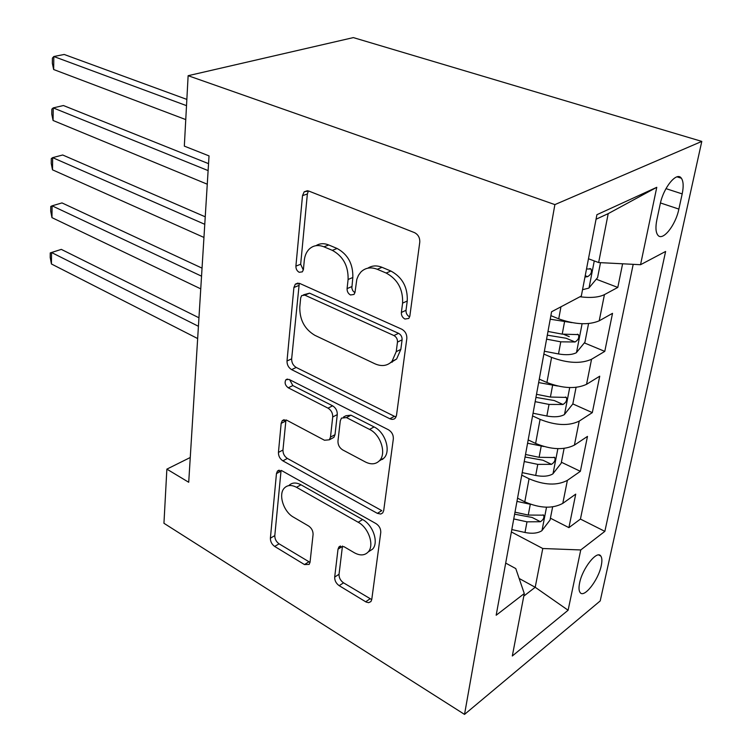 <?xml version="1.0" encoding="UTF-8"?>
<svg xmlns="http://www.w3.org/2000/svg" width="752" height="752" viewBox="0 0 752 752"><rect width="100%" height="100%" fill="white"/><g stroke="black" fill="none" stroke-linecap="round" stroke-linejoin="round"><path stroke-width="1.13" d="M404.961 319.045L408.834 318.416L409.831 316.169L419.766 242.229C419.964 237.745 418.197 234.539 414.474 232.612L308.677 191.017L304.184 191.807L302.511 195.642L295.903 266.114C295.874 268.962 296.984 271.021 299.221 272.299L302.398 271.829L303.423 269.423L304.287 260.455C304.776 255.746 306.393 251.986 309.147 249.175C313.227 245.349 318.162 244.569 323.952 246.816L332.337 250.35C343.166 256.291 348.42 266.001 348.101 279.471L347.086 288.608C347.01 291.513 348.157 293.647 350.535 294.981L354.032 294.436L355.047 292.105L356.815 279.33L358.469 275.307L360.904 272.008C365.359 267.703 370.821 266.8 377.278 269.291L386.18 273.042C397.658 279.302 403.128 289.332 402.593 303.122L401.371 312.456C401.248 315.436 402.442 317.635 404.961 319.045M601.243 565.673C602.22 561.058 602.07 557.852 600.81 556.048C597.116 549.768 582.339 568.409 579.595 583.054C578.673 587.575 578.833 590.715 580.074 592.463C583.928 598.639 598.451 580.102 601.243 565.673M334.687 577.085C334.593 580.582 336.097 583.449 339.19 585.676L366.102 602.032L368.63 602.672L370.905 601.591L371.761 599.513L380.756 532.548C380.897 528.816 379.309 525.836 376.009 523.608L281.925 470.752L277.469 471.043L276.454 473.591L270.391 538.197C270.382 541.6 271.81 544.354 274.677 546.441L304.475 564.564L309.166 564.395L310.05 562.186L313.076 534.522C313.133 530.978 311.648 528.139 308.611 526.005L293.468 517.15C283.513 511.764 278.024 494.271 284.369 488.048C287.48 484.937 291.522 484.692 296.495 487.305L358.196 522.264C368.63 527.707 374.571 545.322 368.226 551.93C364.701 555.587 360.086 555.86 354.371 552.767L343.927 546.657L338.936 546.92L338.015 549.186L334.687 577.085L339.039 574.274C338.955 577.762 340.449 580.619 343.532 582.838L371.742 599.598M554.882 204.61L188.132 75.698L184.325 146.123L209.028 155.899L188.714 482.267L166.869 469.135L163.945 523.279L464.529 714.4L554.882 204.61L701.795 141.404L600.209 600.933L464.529 714.4M389.865 418.779L392.046 419.4L394.039 419.061L395.317 418.112L396.501 415.358L406.823 338.569C407.001 334.349 405.29 331.218 401.709 329.179L299.832 283.495L295.329 284.143L293.9 287.508L287.01 360.988C286.973 364.814 288.505 367.69 291.597 369.617L389.865 418.779L394.396 416.307L396.097 416.871M393.334 438.914L383.708 510.542L382.712 512.92L380.747 514.048L377.363 513.353L282.865 460.844C279.885 458.823 278.409 456.013 278.437 452.403L281.163 423.357L282.282 420.612L286.756 420.218L324.507 440.258L329.357 439.798L330.476 437.119L332.722 416.975C332.807 413.13 331.247 410.188 328.032 408.157L288.242 387.797C285.13 385.353 284.35 382.665 285.901 379.741L289.041 379.403L388.417 429.749C391.848 431.902 393.493 434.947 393.334 438.914M550.417 518.203L568.907 527.631L575.722 494.13L562.797 503.37L567.384 480.359C557.091 485.764 544.316 485.237 529.07 478.77L521.747 475.151M561.387 462.236L580.365 471.325L587.472 436.404L574.415 445.109L579.209 421.111C568.785 426.168 555.737 425.594 540.086 419.381L532.566 415.903M572.817 403.909L592.313 412.622L599.729 376.197L586.551 384.319L591.551 359.259C580.986 363.94 567.666 363.31 551.583 357.379L543.856 354.07M563.868 334.414L569.264 336.652M584.332 342.903L604.777 351.381L612.523 313.34L599.212 320.822C588.572 325.259 575.083 324.601 558.727 318.848L550.878 315.643M562.797 503.37C552.56 508.897 539.889 508.39 524.783 501.838L517.545 498.153M574.415 445.109C564.047 450.316 551.113 449.752 535.621 443.445L528.186 439.911M586.551 384.319C576.041 389.16 562.834 388.549 546.92 382.505L539.287 379.13M660.124 204.422L656.844 219.904C655.415 227.066 655.706 232.086 657.709 234.962C662.324 241.965 675.578 225.581 678.868 209.084L682.186 193.903C683.709 186.505 683.436 181.279 681.368 178.224C676.847 171.108 663.377 187.549 660.124 204.422M568.907 527.631L580.431 519.077L604.852 531.354L665.614 251.459L640.544 264.713L598.648 262.561L588.468 258.773M604.852 531.354L580.751 549.956L568.108 610.239L512.309 655.988L524.285 593.544L496.17 615.239L551.583 311.76L581.324 296.034L596.919 214.696L656.778 187.304L640.544 264.713M596.251 279.208L617.796 287.424L604.439 294.624C598.827 297.388 590.668 298.102 579.933 296.767M604.777 351.381L591.551 359.259M592.313 412.622L579.209 421.111M580.365 471.325L567.384 480.359M580.431 519.077L633.193 264.337M617.796 287.424L622.609 263.792M519.143 578.457L535.198 587.274L542.775 548.509L511.379 531.955M598.648 262.561L608.208 213.634L596.045 219.246M188.132 75.698L353.337 37.6L701.795 141.404M190.256 457.507L166.869 469.135M523.787 596.101L535.198 587.274L568.108 610.239M505.692 563.088L515.778 568.578L524.285 593.544M391.557 361.806L392.29 362.144M383.041 458.588L382.975 459.058M381.988 459.199L382.467 459.453M542.775 548.509L580.751 549.956M608.208 213.634L656.778 187.304M409.596 316.865C407.086 315.455 405.892 313.264 406.014 310.294L407.255 300.997C407.81 287.245 402.348 277.262 390.89 271.03L386.18 273.042M367.86 268.173C372.033 265.503 376.743 265.221 381.997 267.308L390.89 271.03M315.962 245.697C319.75 243.328 324.009 243.084 328.727 244.973L337.103 248.48C347.922 254.392 353.158 264.065 352.829 277.497L351.833 288.138L352.754 290.667L354.916 292.801M308.405 190.914L307.361 193.988L300.668 264.253L303.319 270.043M299.287 283.288L291.654 358.845C291.607 362.661 293.13 365.528 296.222 367.455L394.396 416.307M397.479 342.094C397.592 339.161 396.417 336.981 393.935 335.552L304.851 295.141L301.655 295.592L300.678 297.905L299.785 307.126C299.606 319.816 304.635 329.226 314.872 335.326L374.891 363.78C381.678 366.76 387.383 365.942 392.008 361.336L396.219 351.673L397.479 342.094L402.094 339.838C402.217 336.924 401.032 334.753 398.56 333.333L393.935 335.552M303.498 294.822L309.57 293.167L398.56 333.333M390.438 362.802L396.605 359.033L400.825 349.398L396.219 351.673M402.094 339.838L400.825 349.398M377.363 513.353L381.79 510.627L287.377 458.438L282.865 460.844M285.957 419.87L282.959 450.025C282.931 453.625 284.406 456.426 287.377 458.438M331.933 438.416L333.888 437.363L335.007 434.694L337.281 414.606C337.375 410.771 335.815 407.838 332.6 405.817L292.848 385.579L288.242 387.797M289.661 379.722L292.848 385.579M365.472 462.01C371.187 464.821 375.897 464.341 379.591 460.572C386.697 453.4 380.644 434.553 369.561 429.411L346.437 417.576L341.446 418.112L340.28 420.866L337.968 441.067C337.874 444.864 339.434 447.807 342.658 449.893L365.472 462.01M379.252 460.938L384.075 457.996C391.181 450.824 385.165 432.052 374.082 426.939L369.561 429.411M343.551 417.003L345.995 415.715L350.987 415.179L374.082 426.939M342.47 546.027L339.039 574.274M368.508 551.752L372.607 549.12C378.952 542.512 373.039 524.952 362.614 519.547L358.196 522.264M288.843 485.566C291.955 482.455 295.997 482.201 300.969 484.796L362.614 519.547M281.079 470.357L274.8 535.612C274.781 539.015 276.21 541.75 279.077 543.828L310.021 562.393M600.51 262.655L597.577 277.62L588.825 288.119L582.546 289.689M186.853 99.405L64.183 54.464L53.815 56.522L53.665 69.522L185.763 119.587M584.971 277.037L587.641 276.651C590.997 274.574 592.125 272.017 591.006 268.99L586.513 269M186.515 105.656L53.815 56.522L52.405 58.139L52.349 63.318L53.665 69.522M571.943 322.636L550.229 319.205M588.562 323.595L584.924 342.179L576.295 352.763C572.037 354.859 566.106 355.254 558.501 353.938L544.373 351.24M208.548 163.654L63.431 105.534L53.223 107.893L53.082 120.48L207.27 184.202M546.582 339.152L560.776 341.831L575.064 341.981C578.307 339.923 579.416 337.469 578.391 334.621L562.223 334.132L547.992 331.463M575.064 341.981L566.068 338.231L547.315 335.166M208.116 170.601L53.223 107.893L51.841 109.172L51.785 114.191L53.082 120.48M557.505 385.983L538.658 382.571M576.06 387.374L572.808 403.984L564.31 414.643C560.099 416.909 554.28 417.369 546.854 416.016L533.055 413.233M205.24 216.802L62.698 154.997L52.649 157.638L52.508 169.83L203.952 237.444M535.17 401.662L549.026 404.426L563.022 404.482C566.162 402.442 567.262 400.083 566.322 397.413L550.408 397.056L536.514 394.302M563.022 404.482L554.271 400.543L535.95 397.394M204.77 224.312L52.649 157.638L51.296 158.597L51.239 163.457L52.508 169.83M543.837 446.509L527.575 443.238M564.094 448.418L561.199 463.213L552.823 473.92C548.659 476.336 542.953 476.853 535.697 475.471L522.208 472.623M202.044 268.144L61.993 202.918L52.095 205.822L51.963 217.638L200.756 288.862M524.238 461.531L537.774 464.369L551.489 464.341C554.534 462.33 555.625 460.055 554.75 457.536L539.099 457.31L525.526 454.481M551.489 464.341L542.972 460.233L525.065 457.019M201.545 276.181L52.095 205.822L50.769 206.48L50.713 211.19L51.963 217.638M530.893 504.404L516.962 501.387M552.626 506.904L550.06 520.008L541.807 530.762C537.699 533.318 532.096 533.892 524.99 532.482L511.811 529.568M198.951 317.776L61.307 249.382L51.559 252.522L51.427 263.98L197.663 338.55M513.757 518.927L526.992 521.832L540.434 521.728C543.395 519.735 544.467 517.545 543.658 515.158L528.261 515.064L514.988 512.168M540.434 521.728L532.143 517.461L514.622 514.189M198.425 326.283L51.559 252.522L50.252 252.907L61.307 249.382M51.427 263.98L50.205 257.466L50.252 252.907M524.783 501.838L529.07 478.77M535.621 443.445L540.086 419.381M546.92 382.505L551.583 357.379M558.727 318.848L560.964 306.797M599.212 320.822L604.439 294.624M665.981 188.63L682.186 193.903M660.453 202.955L678.868 209.084M407.255 300.997L402.593 303.122M381.997 267.308L377.278 269.291M351.795 286.597L347.086 288.608M352.829 277.497L348.101 279.471M337.103 248.48L332.337 250.35M328.727 244.973L323.952 246.816M300.668 264.253L295.903 266.114M307.361 193.988L302.511 195.642M406.014 310.294L401.371 312.456M296.222 367.455L291.597 369.617M291.654 358.845L287.01 360.988M298.638 285.572L293.9 287.508M309.57 293.167L304.851 295.141M282.959 450.025L278.437 452.403M285.722 421.054L281.163 423.357M335.007 434.694L330.476 437.119M337.281 414.606L332.722 416.975M332.6 405.817L328.032 408.157M350.987 415.179L346.437 417.576M342.404 546.441L338.015 549.186M300.969 484.796L296.495 487.305M308.846 561.847L304.475 564.564M279.077 543.828L274.677 546.441M274.8 535.612L270.391 538.197M280.947 471.156L276.454 473.591M369.993 598.855L365.679 601.788M343.532 582.838L339.19 585.676M589.051 287.856L594.268 260.925M585.216 275.73L587.641 276.651M576.521 352.5L582.095 323.745M562.223 334.132L564.526 321.865M558.501 353.938L560.776 341.831M564.526 414.38L569.715 387.581M550.408 397.056L552.617 385.315M546.854 416.016L549.026 404.426M553.03 473.657L557.871 448.681M539.099 457.31L541.214 446.058M535.697 475.471L537.774 464.369M542.013 530.489L546.525 507.215M528.261 515.064L530.292 504.272M524.99 532.482L526.992 521.832M598.714 554.967L600.81 556.048M677.026 176.842L681.368 178.224M307.446 190.698L304.184 191.807M297.98 283.062L295.329 284.143M396.605 359.033L392.008 361.336M284.181 419.654L282.282 420.612M333.888 437.363L329.357 439.798M287.377 379.036L285.901 379.741M384.075 457.996L379.591 460.572M340.44 545.98L338.936 546.92M372.607 549.12L368.226 551.93M279.142 470.141L277.469 471.043M589.85 268.558L591.006 268.99M577.395 334.208L578.391 334.621M565.457 397.028L566.322 397.413M554.008 457.178L554.75 457.536M543.019 514.829L543.658 515.158"/></g></svg>
